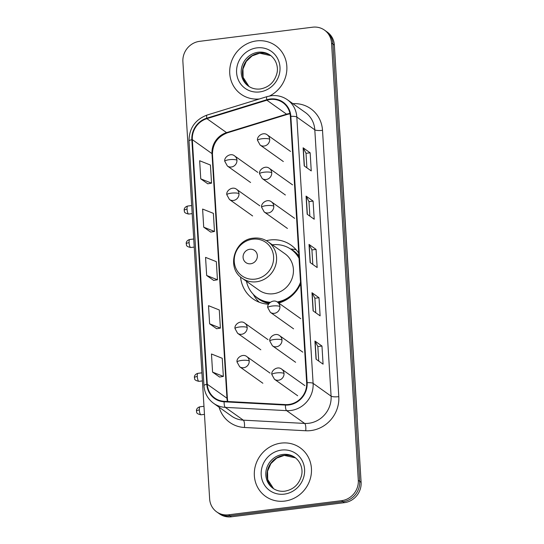 <?xml version="1.0" encoding="UTF-8"?>
<svg xmlns="http://www.w3.org/2000/svg" width="544" height="544" viewBox="0 0 544 544"><rect width="100%" height="100%" fill="white"/><g stroke="black" fill="none" stroke-linecap="round" stroke-linejoin="round"><path stroke-width="0.82" d="M298.738 253.225A32.919 30.879 -54.6 0 0 291.067 245.16A32.919 30.879 -54.6 0 0 270.042 239.992A32.919 30.879 -54.6 0 0 266.342 240.679M240.564 276.964A32.919 30.879 -54.6 0 0 252.933 298.84A32.919 30.879 -54.6 0 0 268.58 304.212M278.718 303.035A32.919 30.879 -54.6 0 0 300.614 283.852M216.682 511.877L219.49 513.876A18.632 17.476 -54.6 0 0 231.39 516.8L344.372 502.67A18.632 17.476 -54.6 0 0 361.107 482.317L334.363 45.084A18.632 17.476 -54.6 0 0 327.318 32.123L325.91 31.124A18.632 17.476 -54.6 0 1 332.962 44.084A18.632 17.476 -54.6 0 0 325.91 31.124L324.51 30.124A18.632 17.476 -54.6 0 0 312.61 27.2L199.628 41.33A18.632 17.476 -54.6 0 0 182.893 61.683L209.637 498.916A18.632 17.476 -54.6 0 0 216.682 511.877A18.632 17.476 -54.6 0 0 228.582 514.801L341.564 500.67A18.632 17.476 -54.6 0 0 358.299 480.318L331.554 43.085A18.632 17.476 -54.6 0 0 324.51 30.124M358.299 480.318L359.7 481.318L332.962 44.084L359.7 481.318A18.632 17.476 -54.6 0 1 342.972 501.67A18.632 17.476 -54.6 0 0 359.7 481.318L361.107 482.317M228.582 514.801L229.99 515.8L342.972 501.67L229.99 515.8A18.632 17.476 -54.6 0 1 218.09 512.876A18.632 17.476 -54.6 0 0 229.99 515.8L231.39 516.8M256.523 40.909A29.818 27.962 -54.6 0 0 230.914 63.165A29.818 27.962 -54.6 0 0 241.026 94.2A29.818 27.962 -54.6 0 0 259.42 98.96A29.818 27.962 -54.6 0 1 241.026 94.2A29.818 27.962 -54.6 0 1 230.914 63.165A29.818 27.962 -54.6 0 1 256.523 40.909A29.818 27.962 -54.6 0 1 275.563 45.594A29.818 27.962 -54.6 0 0 256.523 40.909M281.119 443.115A29.818 27.962 -54.6 0 0 255.517 465.372A29.818 27.962 -54.6 0 0 265.628 496.414A29.818 27.962 -54.6 0 0 284.668 501.092A29.818 27.962 -54.6 0 0 310.27 478.836A29.818 27.962 -54.6 0 0 300.166 447.8A29.818 27.962 -54.6 0 0 281.119 443.115A29.818 27.962 -54.6 0 0 255.517 465.372A29.818 27.962 -54.6 0 0 265.628 496.414A29.818 27.962 -54.6 0 0 284.668 501.092A29.818 27.962 -54.6 0 0 310.27 478.836A29.818 27.962 -54.6 0 0 300.166 447.8A29.818 27.962 -54.6 0 0 281.119 443.115M270.164 99.491A19.876 18.639 125.4 0 1 282.86 102.612A19.876 18.639 125.4 0 1 290.374 116.436L306.66 382.765A19.876 18.639 125.4 0 1 285.491 404.586L224.176 401.316A19.876 18.639 125.4 0 1 214.805 398.072A19.876 18.639 125.4 0 1 207.284 384.248L192.324 139.645A19.876 18.639 125.4 0 1 206.89 118.646L266.88 100.198A19.876 18.639 125.4 0 1 270.164 99.491M270.13 99.008A20.373 19.108 -54.6 0 0 266.764 99.736L206.774 118.184A20.373 19.108 -54.6 0 0 191.848 139.706L206.808 384.309A20.373 19.108 -54.6 0 0 224.121 401.798L285.437 405.076A20.373 19.108 -54.6 0 0 307.136 382.704L290.85 116.375A20.373 19.108 -54.6 0 0 270.13 99.008M316.044 359.169L323.075 364.16L321.966 346.045L314.935 341.054L316.044 359.169M318.716 361.073L317.832 346.535L315.112 341.238A4.971 1.122 176.5 0 0 314.935 341.054M317.832 346.562L321.966 346.045M313.092 310.855L320.117 315.853L319.008 297.731L311.984 292.74L313.092 310.855M315.765 312.759L314.874 298.221L312.154 292.924A4.971 1.122 176.5 0 0 311.984 292.74M314.874 298.248L319.008 297.731M304.225 165.92L311.25 170.911L310.148 152.796L303.117 147.798L304.225 165.92M306.898 167.817L306.007 153.279L303.287 147.982A4.971 1.122 176.5 0 0 303.117 147.798M306.014 153.313L310.148 152.796M307.183 214.234L314.208 219.225L313.099 201.103L306.075 196.112L307.183 214.234M309.856 216.131L308.965 201.593L306.245 196.296A4.971 1.122 176.5 0 0 306.075 196.112M308.965 201.627L313.099 201.103M310.134 262.548L317.166 267.539L316.057 249.417L309.026 244.426L310.134 262.548M312.807 264.445L311.923 249.907L309.203 244.61A4.971 1.122 176.5 0 0 309.026 244.426M311.923 249.934L316.057 249.417M269.593 95.982A29.818 27.962 -54.6 0 0 275.563 45.594A29.818 27.962 -54.6 0 1 269.593 95.982M212.575 372.116L223.353 376.407L222.244 358.285L211.473 353.994L212.575 372.116L219.599 377.046M203.714 227.174L214.486 231.465L213.377 213.35L202.606 209.059L203.714 227.174L210.739 232.104M200.756 178.86L211.534 183.151L210.426 165.036L199.648 160.745L200.756 178.86L207.781 183.79M209.624 323.802L220.395 328.093L219.286 309.971L208.515 305.68L209.624 323.802L216.648 328.732M206.666 275.488L217.444 279.779L216.335 261.657L205.557 257.373L206.666 275.488L213.69 280.418M217.444 279.779L213.622 280.432M214.486 231.465L210.671 232.118M211.534 183.151L207.713 183.804M220.395 328.093L216.58 328.746M223.353 376.407L219.538 377.06M250.662 263.772A7.453 6.99 -54.6 0 0 257.353 255.632A7.453 6.99 -54.6 0 0 249.771 249.274A7.453 6.99 -54.6 0 0 243.08 257.414A7.453 6.99 -54.6 0 0 250.662 263.772M242.209 278.263L259.046 290.231A22.358 20.971 -54.6 0 0 273.333 293.74A22.358 20.971 -54.6 0 0 292.536 277.052A22.358 20.971 -54.6 0 0 284.954 253.769L268.11 241.808C263.724 238.768 258.828 237.558 253.429 238.17C234.172 239.503 226.1 268.131 242.209 278.263A22.358 20.971 -54.6 0 0 256.489 281.778A22.358 20.971 -54.6 0 0 275.692 265.084A22.358 20.971 -54.6 0 0 268.11 241.808M277.202 301.981A29.505 27.669 -54.6 0 0 300.512 282.241M299.05 258.332A29.505 27.669 -54.6 0 0 291.196 249.444A29.505 27.669 -54.6 0 0 272.354 244.814A29.505 27.669 -54.6 0 0 272.34 244.814M277.93 302.478A29.505 27.669 -54.6 0 0 288.918 298.139M299.003 257.536A29.505 27.669 -54.6 0 0 291.897 249.948L291.196 249.444M246.439 281.268A29.505 27.669 -54.6 0 0 257.02 297.548L257.72 298.051A29.505 27.669 -54.6 0 0 269.79 302.702M257.02 297.548A29.505 27.669 -54.6 0 0 270.252 302.314M259.25 302.233A32.3 30.294 125.4 0 1 254.048 295.678L253.232 294.263M296.358 250.009A32.3 30.294 125.4 0 0 295.372 249.519L290.659 248.948A29.784 27.934 -54.6 0 1 298.908 255.993M339.599 130.642A12.424 2.808 -3.5 0 1 339.714 130.982L357.15 416.031A12.424 2.808 -3.5 0 0 357.034 415.691M334.363 45.084L331.554 43.085M344.372 502.67L341.564 500.67M289.959 113.458A19.876 18.639 -54.6 0 0 289.836 113.472A19.876 18.639 -54.6 0 0 286.552 114.179L226.562 132.627A19.876 18.639 -54.6 0 0 212.004 153.626L226.964 398.228A19.876 18.639 -54.6 0 0 227.44 401.492M292.917 103.666A31.056 29.131 125.4 0 1 322.51 130.322L338.796 396.651A6.208 1.408 -3.5 0 1 331.092 396.148L314.806 129.819A24.847 23.304 -54.6 0 0 305.408 112.54L287.422 99.763A24.847 23.304 125.4 0 1 296.82 117.042A6.208 1.408 176.5 0 0 290.85 116.375M338.796 396.651A31.056 29.131 125.4 0 1 310.91 430.569A31.056 29.131 125.4 0 1 305.721 430.753L244.406 427.482A31.056 29.131 125.4 0 1 219.11 407.232M308.788 423.28A24.847 23.304 -54.6 0 0 331.092 396.148L313.106 383.364A24.847 23.304 125.4 0 1 286.647 410.645L225.325 407.374A24.847 23.304 125.4 0 1 213.615 403.322L231.601 416.106A24.847 23.304 -54.6 0 0 243.318 420.158L304.633 423.429A24.847 23.304 -54.6 0 0 308.788 423.28M287.422 99.763C282.56 96.397 277.141 95.05 271.15 95.737L267.016 96.621A6.208 1.367 72.9 0 0 266.764 99.736M267.016 96.621L207.026 115.07C195.112 119.653 189.101 128.323 189.006 141.073A6.208 1.408 -3.5 0 1 191.848 139.706M206.808 384.309A6.208 1.408 176.5 0 0 203.966 385.676C204.558 393.108 207.774 398.99 213.615 403.322M224.121 401.798A6.208 1.85 93.1 0 0 225.325 407.374L243.318 420.158A6.208 1.85 -86.9 0 1 244.406 427.482M207.026 115.07A6.208 1.367 72.9 0 0 206.774 118.184M285.437 405.076A6.208 1.85 93.1 0 0 286.647 410.645L304.633 423.429A6.208 1.85 -86.9 0 1 305.721 430.753M307.136 382.704A6.208 1.408 -3.5 0 1 313.106 383.364L296.82 117.042L314.806 129.819A6.208 1.408 -3.5 0 0 322.51 130.322M207.284 384.248L226.964 398.228A11.179 2.53 -3.5 0 1 227.419 398.888L227.759 401.506M266.88 100.198L286.552 114.179A11.179 2.455 -107.1 0 0 287.327 114.39L227.338 132.838A11.179 2.455 -107.1 0 1 226.562 132.627L206.89 118.646M192.324 139.645L212.004 153.626A11.179 2.53 -3.5 0 1 212.459 154.285L227.419 398.888M310.304 262.664L309.203 244.61M307.346 214.35L306.245 196.296M304.395 166.036L303.287 147.982M313.256 310.978L312.154 292.924M316.214 359.292L315.112 341.238M270.912 55.658A18.931 17.755 -54.6 0 0 259.454 53.115A18.931 17.755 -54.6 0 0 243.311 66.858A18.931 17.755 -54.6 0 0 249.002 86.503L243.127 77.364L242.957 69.034L246.248 61.431L252.09 55.91L259.692 53.19L270.919 55.665M258.223 52.238A18.931 17.755 -54.6 0 0 241.964 66.368A18.931 17.755 -54.6 0 0 248.384 86.081C251.852 88.502 255.802 89.468 260.236 88.978C268.974 87.373 274.543 82.103 276.957 73.182C278.195 68.483 277.195 60.425 270.314 55.216A18.931 17.755 -54.6 0 0 258.223 52.238M259.644 91.929A22.658 21.25 -54.6 0 0 279.99 67.184A22.658 21.25 -54.6 0 0 256.945 47.865A22.658 21.25 -54.6 0 0 236.599 72.61A22.658 21.25 -54.6 0 0 259.644 91.929M255.143 279.126A20.543 19.264 -54.6 0 0 273.584 256.693A20.543 19.264 -54.6 0 0 252.695 239.183A20.543 19.264 -54.6 0 0 234.253 261.616A20.543 19.264 -54.6 0 0 255.143 279.126M255.571 296.446A29.784 27.934 -54.6 0 0 269.022 303.545M295.514 457.871A18.931 17.755 -54.6 0 0 284.05 455.321A18.931 17.755 -54.6 0 0 267.906 469.064A18.931 17.755 -54.6 0 0 273.605 488.709L267.73 479.57L267.56 471.24L270.851 463.638L276.685 458.116L284.294 455.396L295.521 457.871M282.826 454.444A18.931 17.755 -54.6 0 0 266.567 468.581A18.931 17.755 -54.6 0 0 272.986 488.288C276.454 490.715 280.405 491.681 284.832 491.184C293.57 489.58 299.146 484.31 301.56 475.388C302.797 470.689 301.798 462.631 294.916 457.422A18.931 17.755 -54.6 0 0 282.826 454.444M284.24 494.136A22.658 21.25 -54.6 0 0 304.586 469.39A22.658 21.25 -54.6 0 0 281.547 450.072A22.658 21.25 -54.6 0 0 261.202 474.817A22.658 21.25 -54.6 0 0 284.24 494.136M269.688 139.257A6.208 5.828 -54.6 0 0 267.342 134.939C263.282 131.437 256.516 136.347 257.543 140.386A6.208 1.408 -3.5 0 1 261.99 138.754A6.208 1.408 176.5 0 1 269.688 139.257A6.208 5.828 -54.6 0 1 264.112 146.044A6.208 5.828 -54.6 0 1 260.148 145.064L257.543 140.386M271.735 172.72A6.208 5.828 -54.6 0 0 269.389 168.395C265.329 164.893 258.563 169.803 259.59 173.842A6.208 1.408 -3.5 0 1 264.03 172.21A6.208 1.408 176.5 0 1 271.735 172.72A6.208 5.828 -54.6 0 1 266.159 179.5A6.208 5.828 -54.6 0 1 262.194 178.527L259.59 173.842M273.782 206.176A6.208 5.828 -54.6 0 0 271.436 201.851C267.376 198.349 260.61 203.259 261.637 207.298A6.208 1.408 -3.5 0 1 266.077 205.673A6.208 1.408 176.5 0 1 273.782 206.176A6.208 5.828 -54.6 0 1 268.206 212.956A6.208 5.828 -54.6 0 1 264.241 211.983L261.637 207.298M279.922 306.544A6.208 5.828 -54.6 0 0 277.576 302.226C273.516 298.717 266.744 303.627 267.777 307.666A6.208 1.408 -3.5 0 1 272.218 306.041A6.208 1.408 176.5 0 1 279.922 306.544A6.208 5.828 -54.6 0 1 274.346 313.33A6.208 5.828 -54.6 0 1 270.375 312.351L267.777 307.666M281.969 340A6.208 5.828 -54.6 0 0 279.623 335.682C275.556 332.18 268.79 337.083 269.824 341.122A6.208 1.408 -3.5 0 1 274.264 339.497A6.208 1.408 176.5 0 1 281.969 340A6.208 5.828 -54.6 0 1 276.393 346.786A6.208 5.828 -54.6 0 1 272.422 345.807L269.824 341.122M284.016 373.456A6.208 5.828 -54.6 0 0 281.663 369.138C277.603 365.636 270.837 370.546 271.871 374.585A6.208 1.408 -3.5 0 1 276.311 372.953A6.208 1.408 176.5 0 1 284.016 373.456A6.208 5.828 -54.6 0 1 278.44 380.242A6.208 5.828 -54.6 0 1 274.468 379.263L271.871 374.585M187.054 209.243A4.039 1.061 -97.1 0 1 187.7 206.047C184.362 206.87 184.049 209.719 184.212 209.426L184.171 210.304A4.039 0.911 -3.5 0 1 187.054 209.243A4.039 1.061 -97.1 0 0 188.7 214.064L192.188 213.622M236.939 160.215A6.208 5.828 -54.6 0 0 234.586 155.897C230.527 152.388 223.761 157.298 224.794 161.337A6.208 1.408 -3.5 0 1 229.235 159.712A6.208 1.408 176.5 0 1 236.939 160.215A6.208 5.828 -54.6 0 1 231.363 166.994A6.208 5.828 -54.6 0 1 227.392 166.022L224.794 161.337M189.101 242.699A4.039 1.061 -97.1 0 1 189.747 239.503C186.408 240.326 186.096 243.175 186.259 242.882L186.218 243.76A4.039 0.911 -3.5 0 1 189.101 242.699A4.039 1.061 -97.1 0 0 190.747 247.52L194.235 247.085M238.986 193.671A6.208 5.828 -54.6 0 0 236.633 189.353C232.574 185.844 225.808 190.754 226.841 194.793A6.208 1.408 -3.5 0 1 231.282 193.168A6.208 1.408 176.5 0 1 238.986 193.671A6.208 5.828 -54.6 0 1 233.41 200.457A6.208 5.828 -54.6 0 1 229.439 199.478L226.841 194.793M197.288 376.53A4.039 1.061 -97.1 0 1 197.928 373.334C194.596 374.156 194.283 377.006 194.439 376.713L194.398 377.584A4.039 0.911 -3.5 0 1 197.288 376.53A4.039 1.061 -97.1 0 0 198.934 381.344L202.416 380.909M247.166 327.502A6.208 5.828 -54.6 0 0 244.82 323.177C240.761 319.675 233.995 324.584 235.022 328.624A6.208 1.408 -3.5 0 1 239.469 326.992A6.208 1.408 176.5 0 1 247.166 327.502A6.208 5.828 -54.6 0 1 241.59 334.281A6.208 5.828 -54.6 0 1 237.626 333.309L235.022 328.624M199.335 409.986A4.039 1.061 -97.1 0 1 199.974 406.79C196.642 407.612 196.33 410.462 196.486 410.169L196.445 411.04A4.039 0.911 -3.5 0 1 199.335 409.986A4.039 1.061 -97.1 0 0 200.981 414.8L204.462 414.365M249.213 360.958A6.208 5.828 -54.6 0 0 246.867 356.633C242.808 353.131 236.042 358.04 237.068 362.08A6.208 1.408 -3.5 0 1 241.516 360.454A6.208 1.408 176.5 0 1 249.213 360.958A6.208 5.828 -54.6 0 1 243.637 367.737A6.208 5.828 -54.6 0 1 239.673 366.765L237.068 362.08M339.49 128.833L339.714 130.982M357.184 418.2L357.15 416.031M189.006 141.073L203.966 385.676M227.338 132.838C217.566 136.68 212.609 143.827 212.459 154.285M287.327 114.39L290.027 113.771M290.53 151.416L267.342 134.939M283.336 161.541L260.148 145.064M292.577 184.872L269.389 168.395M285.382 195.004L262.194 178.527M294.624 218.328L271.436 201.851M287.429 228.46L264.241 211.983M300.764 318.702L277.576 302.226M293.57 328.828L270.375 312.351M302.811 352.158L279.623 335.682M295.616 362.284L272.422 345.807M304.858 385.614L281.663 369.138M297.656 395.74L274.468 379.263M257.781 172.366L234.586 155.897M187.7 206.047L191.692 205.55M188.7 214.064C182.723 212.758 184.946 211.045 184.171 210.304M250.58 182.498L227.392 166.022M259.821 205.829L236.633 189.353M189.747 239.503L193.739 239.006M190.747 247.52C184.77 246.214 186.986 244.508 186.218 243.76M252.627 215.954L229.439 199.478M268.008 339.653L244.82 323.177M197.928 373.334L201.926 372.83M198.934 381.344C192.95 380.038 195.174 378.332 194.398 377.584M260.814 349.778L237.626 333.309M270.055 373.109L246.867 356.633M199.974 406.79L203.973 406.293M200.981 414.8C194.997 413.494 197.22 411.788 196.445 411.04M262.861 383.241L239.673 366.765"/></g></svg>

